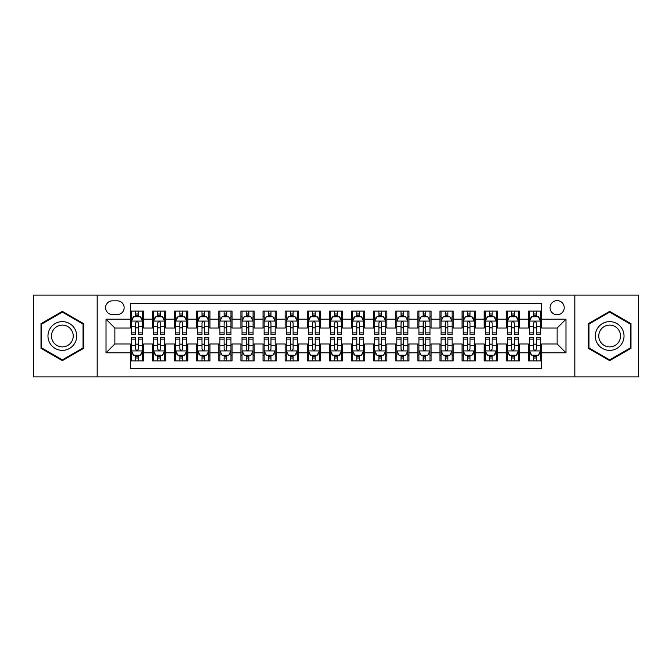 <?xml version="1.0" encoding="UTF-8"?>
<svg xmlns="http://www.w3.org/2000/svg" width="672" height="672" viewBox="0 0 672 672"><rect width="100%" height="100%" fill="white"/><g stroke="black" fill="none" stroke-linecap="round" stroke-linejoin="round"><path stroke-width="1.01" d="M557.13 300.619A7.073 7.073 0 0 0 550.057 307.692A7.073 7.073 0 0 0 557.13 314.773A7.073 7.073 0 0 0 564.211 307.692A7.073 7.073 0 0 0 557.13 300.619M574.82 376.908L638.4 376.908L638.4 295.092L574.82 295.092L574.82 376.908L97.18 376.908L97.18 295.092L33.6 295.092L33.6 376.908L97.18 376.908M541.657 311.119L528.385 311.119L528.385 319.192L519.54 319.192L519.54 328.037L528.385 328.037L528.385 319.192M519.54 319.192L519.54 311.119L506.276 311.119L506.276 319.192L497.431 319.192L497.431 328.037L506.276 328.037L506.276 319.192M497.431 319.192L497.431 311.119L484.159 311.119L484.159 319.192L475.314 319.192L475.314 328.037L484.159 328.037L484.159 319.192M475.314 319.192L475.314 311.119L462.042 311.119L462.042 319.192L453.197 319.192L453.197 328.037L462.042 328.037L462.042 319.192M453.197 319.192L453.197 311.119L439.933 311.119L439.933 319.192L431.088 319.192L431.088 328.037L439.933 328.037L439.933 319.192M431.088 319.192L431.088 311.119L417.816 311.119L417.816 319.192L408.971 319.192L408.971 328.037L417.816 328.037L417.816 319.192M408.971 319.192L408.971 311.119L395.707 311.119L395.707 319.192L386.862 319.192L386.862 328.037L395.707 328.037L395.707 319.192M386.862 319.192L386.862 311.119L373.59 311.119L373.59 319.192L364.745 319.192L364.745 328.037L373.59 328.037L373.59 319.192M364.745 319.192L364.745 311.119L351.481 311.119L351.481 319.192L342.636 319.192L342.636 328.037L351.481 328.037L351.481 319.192M342.636 319.192L342.636 311.119L329.364 311.119L329.364 319.192L320.519 319.192L320.519 328.037L329.364 328.037L329.364 319.192M320.519 319.192L320.519 311.119L307.255 311.119L307.255 319.192L298.41 319.192L298.41 328.037L307.255 328.037L307.255 319.192M298.41 319.192L298.41 311.119L285.138 311.119L285.138 319.192L276.293 319.192L276.293 328.037L285.138 328.037L285.138 319.192M276.293 319.192L276.293 311.119L263.029 311.119L263.029 319.192L254.184 319.192L254.184 328.037L263.029 328.037L263.029 319.192M254.184 319.192L254.184 311.119L240.912 311.119L240.912 319.192L232.067 319.192L232.067 328.037L240.912 328.037L240.912 319.192M232.067 319.192L232.067 311.119L218.803 311.119L218.803 319.192L209.958 319.192L209.958 328.037L218.803 328.037L218.803 319.192M209.958 319.192L209.958 311.119L196.686 311.119L196.686 319.192L187.841 319.192L187.841 328.037L196.686 328.037L196.686 319.192M187.841 319.192L187.841 311.119L174.569 311.119L174.569 319.192L165.724 319.192L165.724 328.037L174.569 328.037L174.569 319.192M165.724 319.192L165.724 311.119L152.46 311.119L152.46 328.037L143.615 328.037L143.615 311.119L130.343 311.119M130.343 360.881L143.615 360.881L143.615 343.963L152.46 343.963L152.46 360.881L165.724 360.881L165.724 343.963L174.569 343.963L174.569 352.808L165.724 352.808M174.569 352.808L174.569 360.881L187.841 360.881L187.841 343.963L196.686 343.963L196.686 352.808L187.841 352.808M196.686 352.808L196.686 360.881L209.958 360.881L209.958 343.963L218.803 343.963L218.803 352.808L209.958 352.808M218.803 352.808L218.803 360.881L232.067 360.881L232.067 343.963L240.912 343.963L240.912 352.808L232.067 352.808M240.912 352.808L240.912 360.881L254.184 360.881L254.184 343.963L263.029 343.963L263.029 352.808L254.184 352.808M263.029 352.808L263.029 360.881L276.293 360.881L276.293 343.963L285.138 343.963L285.138 352.808L276.293 352.808M285.138 352.808L285.138 360.881L298.41 360.881L298.41 343.963L307.255 343.963L307.255 352.808L298.41 352.808M307.255 352.808L307.255 360.881L320.519 360.881L320.519 343.963L329.364 343.963L329.364 352.808L320.519 352.808M329.364 352.808L329.364 360.881L342.636 360.881L342.636 343.963L351.481 343.963L351.481 352.808L342.636 352.808M351.481 352.808L351.481 360.881L364.745 360.881L364.745 343.963L373.59 343.963L373.59 352.808L364.745 352.808M373.59 352.808L373.59 360.881L386.862 360.881L386.862 343.963L395.707 343.963L395.707 352.808L386.862 352.808M395.707 352.808L395.707 360.881L408.971 360.881L408.971 343.963L417.816 343.963L417.816 352.808L408.971 352.808M417.816 352.808L417.816 360.881L431.088 360.881L431.088 343.963L439.933 343.963L439.933 352.808L431.088 352.808M439.933 352.808L439.933 360.881L453.197 360.881L453.197 343.963L462.042 343.963L462.042 352.808L453.197 352.808M462.042 352.808L462.042 360.881L475.314 360.881L475.314 343.963L484.159 343.963L484.159 352.808L475.314 352.808M484.159 352.808L484.159 360.881L497.431 360.881L497.431 343.963L506.276 343.963L506.276 352.808L497.431 352.808M506.276 352.808L506.276 360.881L519.54 360.881L519.54 343.963L528.385 343.963L528.385 352.808L519.54 352.808M112.434 314.546L117.298 314.546A6.854 6.854 0 0 0 124.152 307.692A6.854 6.854 0 0 0 117.298 300.838L112.434 300.838A6.854 6.854 0 0 0 105.58 307.692A6.854 6.854 0 0 0 112.434 314.546M574.82 295.092L97.18 295.092M541.657 319.192L541.657 303.71L130.343 303.71L130.343 328.037L114.87 328.037L114.87 343.963L130.343 343.963L130.343 368.29L541.657 368.29L541.657 343.963L557.13 343.963L557.13 328.037L541.657 328.037L541.657 319.192L565.975 319.192L565.975 352.808L541.657 352.808M130.343 352.808L106.025 352.808L106.025 319.192L130.343 319.192M528.385 352.808L528.385 360.881L541.657 360.881M130.343 316.655L131.452 316.655M135.652 316.655L138.306 316.655M142.506 316.655L143.615 316.655M130.343 327.818L131.452 327.818M135.652 327.818L138.306 327.818M142.506 327.818L143.615 327.818M130.343 344.182L131.452 344.182M135.652 344.182L138.306 344.182M142.506 344.182L143.615 344.182M130.343 355.345L131.452 355.345M135.652 355.345L138.306 355.345M142.506 355.345L143.615 355.345M152.46 327.818L153.569 327.818M157.769 327.818L160.423 327.818M164.623 327.818L165.724 327.818M152.46 316.655L153.569 316.655M157.769 316.655L160.423 316.655M164.623 316.655L165.724 316.655M152.46 344.182L153.569 344.182M157.769 344.182L160.423 344.182M164.623 344.182L165.724 344.182M152.46 355.345L153.569 355.345M157.769 355.345L160.423 355.345M164.623 355.345L165.724 355.345M174.569 344.182L175.678 344.182M179.878 344.182L182.532 344.182M186.732 344.182L187.841 344.182M174.569 355.345L175.678 355.345M179.878 355.345L182.532 355.345M186.732 355.345L187.841 355.345M174.569 316.655L175.678 316.655M179.878 316.655L182.532 316.655M186.732 316.655L187.841 316.655M174.569 327.818L175.678 327.818M179.878 327.818L182.532 327.818M186.732 327.818L187.841 327.818M196.686 344.182L197.795 344.182M201.995 344.182L204.649 344.182M208.849 344.182L209.958 344.182M196.686 355.345L197.795 355.345M201.995 355.345L204.649 355.345M208.849 355.345L209.958 355.345M196.686 316.655L197.795 316.655M201.995 316.655L204.649 316.655M208.849 316.655L209.958 316.655M196.686 327.818L197.795 327.818M201.995 327.818L204.649 327.818M208.849 327.818L209.958 327.818M218.803 344.182L219.904 344.182M224.104 344.182L226.758 344.182M230.958 344.182L232.067 344.182M218.803 355.345L219.904 355.345M224.104 355.345L226.758 355.345M230.958 355.345L232.067 355.345M218.803 316.655L219.904 316.655M224.104 316.655L226.758 316.655M230.958 316.655L232.067 316.655M218.803 327.818L219.904 327.818M224.104 327.818L226.758 327.818M230.958 327.818L232.067 327.818M240.912 344.182L242.021 344.182M246.221 344.182L248.875 344.182M253.075 344.182L254.184 344.182M240.912 355.345L242.021 355.345M246.221 355.345L248.875 355.345M253.075 355.345L254.184 355.345M240.912 316.655L242.021 316.655M246.221 316.655L248.875 316.655M253.075 316.655L254.184 316.655M240.912 327.818L242.021 327.818M246.221 327.818L248.875 327.818M253.075 327.818L254.184 327.818M263.029 344.182L264.13 344.182M268.33 344.182L270.984 344.182M275.192 344.182L276.293 344.182M263.029 355.345L264.13 355.345M268.33 355.345L270.984 355.345M275.192 355.345L276.293 355.345M263.029 316.655L264.13 316.655M268.33 316.655L270.984 316.655M275.192 316.655L276.293 316.655M263.029 327.818L264.13 327.818M268.33 327.818L270.984 327.818M275.192 327.818L276.293 327.818M285.138 344.182L286.247 344.182M290.447 344.182L293.101 344.182M297.301 344.182L298.41 344.182M285.138 355.345L286.247 355.345M290.447 355.345L293.101 355.345M297.301 355.345L298.41 355.345M285.138 316.655L286.247 316.655M290.447 316.655L293.101 316.655M297.301 316.655L298.41 316.655M285.138 327.818L286.247 327.818M290.447 327.818L293.101 327.818M297.301 327.818L298.41 327.818M307.255 344.182L308.356 344.182M312.564 344.182L315.21 344.182M319.418 344.182L320.519 344.182M307.255 355.345L308.356 355.345M312.564 355.345L315.21 355.345M319.418 355.345L320.519 355.345M307.255 316.655L308.356 316.655M312.564 316.655L315.21 316.655M319.418 316.655L320.519 316.655M307.255 327.818L308.356 327.818M312.564 327.818L315.21 327.818M319.418 327.818L320.519 327.818M329.364 344.182L330.473 344.182M334.673 344.182L337.327 344.182M341.527 344.182L342.636 344.182M329.364 355.345L330.473 355.345M334.673 355.345L337.327 355.345M341.527 355.345L342.636 355.345M329.364 316.655L330.473 316.655M334.673 316.655L337.327 316.655M341.527 316.655L342.636 316.655M329.364 327.818L330.473 327.818M334.673 327.818L337.327 327.818M341.527 327.818L342.636 327.818M351.481 344.182L352.582 344.182M356.79 344.182L359.436 344.182M363.644 344.182L364.745 344.182M351.481 355.345L352.582 355.345M356.79 355.345L359.436 355.345M363.644 355.345L364.745 355.345M351.481 316.655L352.582 316.655M356.79 316.655L359.436 316.655M363.644 316.655L364.745 316.655M351.481 327.818L352.582 327.818M356.79 327.818L359.436 327.818M363.644 327.818L364.745 327.818M373.59 344.182L374.699 344.182M378.899 344.182L381.553 344.182M385.753 344.182L386.862 344.182M373.59 355.345L374.699 355.345M378.899 355.345L381.553 355.345M385.753 355.345L386.862 355.345M373.59 316.655L374.699 316.655M378.899 316.655L381.553 316.655M385.753 316.655L386.862 316.655M373.59 327.818L374.699 327.818M378.899 327.818L381.553 327.818M385.753 327.818L386.862 327.818M395.707 344.182L396.808 344.182M401.016 344.182L403.67 344.182M407.87 344.182L408.971 344.182M395.707 355.345L396.808 355.345M401.016 355.345L403.67 355.345M407.87 355.345L408.971 355.345M395.707 316.655L396.808 316.655M401.016 316.655L403.67 316.655M407.87 316.655L408.971 316.655M395.707 327.818L396.808 327.818M401.016 327.818L403.67 327.818M407.87 327.818L408.971 327.818M417.816 344.182L418.925 344.182M423.125 344.182L425.779 344.182M429.979 344.182L431.088 344.182M417.816 355.345L418.925 355.345M423.125 355.345L425.779 355.345M429.979 355.345L431.088 355.345M417.816 316.655L418.925 316.655M423.125 316.655L425.779 316.655M429.979 316.655L431.088 316.655M417.816 327.818L418.925 327.818M423.125 327.818L425.779 327.818M429.979 327.818L431.088 327.818M439.933 344.182L441.042 344.182M445.242 344.182L447.896 344.182M452.096 344.182L453.197 344.182M439.933 355.345L441.042 355.345M445.242 355.345L447.896 355.345M452.096 355.345L453.197 355.345M439.933 316.655L441.042 316.655M445.242 316.655L447.896 316.655M452.096 316.655L453.197 316.655M439.933 327.818L441.042 327.818M445.242 327.818L447.896 327.818M452.096 327.818L453.197 327.818M462.042 344.182L463.151 344.182M467.351 344.182L470.005 344.182M474.205 344.182L475.314 344.182M462.042 355.345L463.151 355.345M467.351 355.345L470.005 355.345M474.205 355.345L475.314 355.345M462.042 316.655L463.151 316.655M467.351 316.655L470.005 316.655M474.205 316.655L475.314 316.655M462.042 327.818L463.151 327.818M467.351 327.818L470.005 327.818M474.205 327.818L475.314 327.818M484.159 344.182L485.268 344.182M489.468 344.182L492.122 344.182M496.322 344.182L497.431 344.182M484.159 355.345L485.268 355.345M489.468 355.345L492.122 355.345M496.322 355.345L497.431 355.345M484.159 316.655L485.268 316.655M489.468 316.655L492.122 316.655M496.322 316.655L497.431 316.655M484.159 327.818L485.268 327.818M489.468 327.818L492.122 327.818M496.322 327.818L497.431 327.818M506.276 344.182L507.377 344.182M511.577 344.182L514.231 344.182M518.431 344.182L519.54 344.182M506.276 355.345L507.377 355.345M511.577 355.345L514.231 355.345M518.431 355.345L519.54 355.345M506.276 316.655L507.377 316.655M511.577 316.655L514.231 316.655M518.431 316.655L519.54 316.655M506.276 327.818L507.377 327.818M511.577 327.818L514.231 327.818M518.431 327.818L519.54 327.818M528.385 344.182L529.494 344.182M533.694 344.182L536.348 344.182M540.548 344.182L541.657 344.182M528.385 355.345L529.494 355.345M533.694 355.345L536.348 355.345M540.548 355.345L541.657 355.345M528.385 316.655L529.494 316.655M533.694 316.655L536.348 316.655M540.548 316.655L541.657 316.655M528.385 327.818L529.494 327.818M533.694 327.818L536.348 327.818M540.548 327.818L541.657 327.818M114.87 328.037L106.025 319.192M114.87 343.963L106.025 352.808M565.975 319.192L557.13 328.037M565.975 352.808L557.13 343.963M62.345 360.637L83.689 348.323L83.689 323.677L62.345 311.363L41.009 323.677L41.009 348.323L62.345 360.637M630.991 323.677L609.655 311.363L588.311 323.677L588.311 348.323L609.655 360.637L630.991 348.323L630.991 323.677M138.306 314L135.652 314M142.506 332.875L138.306 332.875L138.306 334.673L142.506 334.673L142.506 321.182L140.297 316.764L133.661 316.764L131.452 321.182L131.452 334.673L135.652 334.673L135.652 332.875L131.452 332.875M131.452 321.182L131.452 311.119M142.506 321.182L142.506 311.119M135.652 316.764L135.652 311.119M138.306 311.119L138.306 316.764M138.306 332.875L138.306 322.846C137.424 321.14 136.542 321.14 135.652 322.846L135.652 332.875M135.652 358L138.306 358M131.452 339.125L135.652 339.125L135.652 337.327L131.452 337.327L131.452 350.818L133.661 355.236L140.297 355.236L142.506 350.818L142.506 337.327L138.306 337.327L138.306 339.125L142.506 339.125M142.506 350.818L142.506 360.881M131.452 350.818L131.452 360.881M138.306 355.236L138.306 360.881M135.652 360.881L135.652 355.236M135.652 339.125L135.652 349.154C136.534 350.86 137.424 350.86 138.306 349.154L138.306 339.125M62.345 321.628A14.372 14.372 0 0 0 47.972 336A14.372 14.372 0 0 0 62.345 350.372A14.372 14.372 0 0 0 76.717 336A14.372 14.372 0 0 0 62.345 321.628M62.345 325.114A10.886 10.886 0 0 0 51.467 336A10.886 10.886 0 0 0 62.345 346.886A10.886 10.886 0 0 0 73.231 336A10.886 10.886 0 0 0 62.345 325.114M83.026 347.936L62.345 359.873L41.672 347.936L41.672 324.064L62.345 312.127L83.026 324.064L83.026 347.936M597.206 328.81A14.372 14.372 0 0 0 602.465 348.449A14.372 14.372 0 0 0 622.104 343.19A14.372 14.372 0 0 0 616.837 323.551A14.372 14.372 0 0 0 597.206 328.81M600.23 330.557A10.886 10.886 0 0 0 604.212 345.425A10.886 10.886 0 0 0 619.08 341.443A10.886 10.886 0 0 0 615.09 326.575A10.886 10.886 0 0 0 600.23 330.557M630.328 324.064L630.328 347.936L609.655 359.873L588.974 347.936L588.974 324.064L609.655 312.127L630.328 324.064M160.423 314L157.769 314M164.623 332.875L160.423 332.875L160.423 334.673L164.623 334.673L164.623 321.182L162.414 316.764L155.778 316.764L153.569 321.182L153.569 334.673L157.769 334.673L157.769 332.875L153.569 332.875M153.569 321.182L153.569 311.119M164.623 321.182L164.623 311.119M157.769 316.764L157.769 311.119M160.423 311.119L160.423 316.764M160.423 332.875L160.423 322.846C159.533 321.14 158.651 321.14 157.769 322.846L157.769 332.875M182.532 314L179.878 314M186.732 332.875L182.532 332.875L182.532 334.673L186.732 334.673L186.732 321.182L184.523 316.764L177.887 316.764L175.678 321.182L175.678 334.673L179.878 334.673L179.878 332.875L175.678 332.875M175.678 321.182L175.678 311.119M186.732 321.182L186.732 311.119M179.878 316.764L179.878 311.119M182.532 311.119L182.532 316.764M182.532 332.875L182.532 322.846C181.65 321.14 180.768 321.14 179.878 322.846L179.878 332.875M204.649 314L201.995 314M208.849 332.875L204.649 332.875L204.649 334.673L208.849 334.673L208.849 321.182L206.64 316.764L200.004 316.764L197.795 321.182L197.795 334.673L201.995 334.673L201.995 332.875L197.795 332.875M197.795 321.182L197.795 311.119M208.849 321.182L208.849 311.119M201.995 316.764L201.995 311.119M204.649 311.119L204.649 316.764M204.649 332.875L204.649 322.846C203.767 321.14 202.877 321.14 201.995 322.846L201.995 332.875M226.758 314L224.104 314M230.958 332.875L226.758 332.875L226.758 334.673L230.958 334.673L230.958 321.182L228.749 316.764L222.113 316.764L219.904 321.182L219.904 334.673L224.104 334.673L224.104 332.875L219.904 332.875M219.904 321.182L219.904 311.119M230.958 321.182L230.958 311.119M224.104 316.764L224.104 311.119M226.758 311.119L226.758 316.764M226.758 332.875L226.758 322.846C225.876 321.14 224.994 321.14 224.104 322.846L224.104 332.875M157.769 358L160.423 358M153.569 339.125L157.769 339.125L157.769 337.327L153.569 337.327L153.569 350.818L155.778 355.236L162.414 355.236L164.623 350.818L164.623 337.327L160.423 337.327L160.423 339.125L164.623 339.125M164.623 350.818L164.623 360.881M153.569 350.818L153.569 360.881M160.423 355.236L160.423 360.881M157.769 360.881L157.769 355.236M157.769 339.125L157.769 349.154C158.651 350.86 159.533 350.86 160.423 349.154L160.423 339.125M179.878 358L182.532 358M175.678 339.125L179.878 339.125L179.878 337.327L175.678 337.327L175.678 350.818L177.887 355.236L184.523 355.236L186.732 350.818L186.732 337.327L182.532 337.327L182.532 339.125L186.732 339.125M186.732 350.818L186.732 360.881M175.678 350.818L175.678 360.881M182.532 355.236L182.532 360.881M179.878 360.881L179.878 355.236M179.878 339.125L179.878 349.154C180.76 350.86 181.65 350.86 182.532 349.154L182.532 339.125M201.995 358L204.649 358M197.795 339.125L201.995 339.125L201.995 337.327L197.795 337.327L197.795 350.818L200.004 355.236L206.64 355.236L208.849 350.818L208.849 337.327L204.649 337.327L204.649 339.125L208.849 339.125M208.849 350.818L208.849 360.881M197.795 350.818L197.795 360.881M204.649 355.236L204.649 360.881M201.995 360.881L201.995 355.236M201.995 339.125L201.995 349.154C202.877 350.86 203.759 350.86 204.649 349.154L204.649 339.125M224.104 358L226.758 358M219.904 339.125L224.104 339.125L224.104 337.327L219.904 337.327L219.904 350.818L222.113 355.236L228.749 355.236L230.958 350.818L230.958 337.327L226.758 337.327L226.758 339.125L230.958 339.125M230.958 350.818L230.958 360.881M219.904 350.818L219.904 360.881M226.758 355.236L226.758 360.881M224.104 360.881L224.104 355.236M224.104 339.125L224.104 349.154C224.994 350.86 225.876 350.86 226.758 349.154L226.758 339.125M248.875 314L246.221 314M253.075 332.875L248.875 332.875L248.875 334.673L253.075 334.673L253.075 321.182L250.866 316.764L244.23 316.764L242.021 321.182L242.021 334.673L246.221 334.673L246.221 332.875L242.021 332.875M242.021 321.182L242.021 311.119M253.075 321.182L253.075 311.119M246.221 316.764L246.221 311.119M248.875 311.119L248.875 316.764M248.875 332.875L248.875 322.846C247.993 321.14 247.103 321.14 246.221 322.846L246.221 332.875M246.221 358L248.875 358M242.021 339.125L246.221 339.125L246.221 337.327L242.021 337.327L242.021 350.818L244.23 355.236L250.866 355.236L253.075 350.818L253.075 337.327L248.875 337.327L248.875 339.125L253.075 339.125M253.075 350.818L253.075 360.881M242.021 350.818L242.021 360.881M248.875 355.236L248.875 360.881M246.221 360.881L246.221 355.236M246.221 339.125L246.221 349.154C247.103 350.86 247.985 350.86 248.875 349.154L248.875 339.125M270.984 314L268.33 314M275.192 332.875L270.984 332.875L270.984 334.673L275.192 334.673L275.192 321.182L272.975 316.764L266.339 316.764L264.13 321.182L264.13 334.673L268.33 334.673L268.33 332.875L264.13 332.875M264.13 321.182L264.13 311.119M275.192 321.182L275.192 311.119M268.33 316.764L268.33 311.119M270.984 311.119L270.984 316.764M270.984 332.875L270.984 322.846C270.102 321.14 269.22 321.14 268.33 322.846L268.33 332.875M268.33 358L270.984 358M264.13 339.125L268.33 339.125L268.33 337.327L264.13 337.327L264.13 350.818L266.339 355.236L272.975 355.236L275.192 350.818L275.192 337.327L270.984 337.327L270.984 339.125L275.192 339.125M275.192 350.818L275.192 360.881M264.13 350.818L264.13 360.881M270.984 355.236L270.984 360.881M268.33 360.881L268.33 355.236M268.33 339.125L268.33 349.154C269.22 350.86 270.102 350.86 270.984 349.154L270.984 339.125M293.101 314L290.447 314M297.301 332.875L293.101 332.875L293.101 334.673L297.301 334.673L297.301 321.182L295.092 316.764L288.456 316.764L286.247 321.182L286.247 334.673L290.447 334.673L290.447 332.875L286.247 332.875M286.247 321.182L286.247 311.119M297.301 321.182L297.301 311.119M290.447 316.764L290.447 311.119M293.101 311.119L293.101 316.764M293.101 332.875L293.101 322.846C292.219 321.14 291.329 321.14 290.447 322.846L290.447 332.875M290.447 358L293.101 358M286.247 339.125L290.447 339.125L290.447 337.327L286.247 337.327L286.247 350.818L288.456 355.236L295.092 355.236L297.301 350.818L297.301 337.327L293.101 337.327L293.101 339.125L297.301 339.125M297.301 350.818L297.301 360.881M286.247 350.818L286.247 360.881M293.101 355.236L293.101 360.881M290.447 360.881L290.447 355.236M290.447 339.125L290.447 349.154C291.329 350.86 292.211 350.86 293.101 349.154L293.101 339.125M315.21 314L312.564 314M319.418 332.875L315.21 332.875L315.21 334.673L319.418 334.673L319.418 321.182L317.201 316.764L310.573 316.764L308.356 321.182L308.356 334.673L312.564 334.673L312.564 332.875L308.356 332.875M308.356 321.182L308.356 311.119M319.418 321.182L319.418 311.119M312.564 316.764L312.564 311.119M315.21 311.119L315.21 316.764M315.21 332.875L315.21 322.846C314.328 321.14 313.446 321.14 312.564 322.846L312.564 332.875M312.564 358L315.21 358M308.356 339.125L312.564 339.125L312.564 337.327L308.356 337.327L308.356 350.818L310.573 355.236L317.201 355.236L319.418 350.818L319.418 337.327L315.21 337.327L315.21 339.125L319.418 339.125M319.418 350.818L319.418 360.881M308.356 350.818L308.356 360.881M315.21 355.236L315.21 360.881M312.564 360.881L312.564 355.236M312.564 339.125L312.564 349.154C313.446 350.86 314.328 350.86 315.21 349.154L315.21 339.125M337.327 314L334.673 314M341.527 332.875L337.327 332.875L337.327 334.673L341.527 334.673L341.527 321.182L339.318 316.764L332.682 316.764L330.473 321.182L330.473 334.673L334.673 334.673L334.673 332.875L330.473 332.875M330.473 321.182L330.473 311.119M341.527 321.182L341.527 311.119M334.673 316.764L334.673 311.119M337.327 311.119L337.327 316.764M337.327 332.875L337.327 322.846C336.445 321.14 335.555 321.14 334.673 322.846L334.673 332.875M334.673 358L337.327 358M330.473 339.125L334.673 339.125L334.673 337.327L330.473 337.327L330.473 350.818L332.682 355.236L339.318 355.236L341.527 350.818L341.527 337.327L337.327 337.327L337.327 339.125L341.527 339.125M341.527 350.818L341.527 360.881M330.473 350.818L330.473 360.881M337.327 355.236L337.327 360.881M334.673 360.881L334.673 355.236M334.673 339.125L334.673 349.154C335.555 350.86 336.445 350.86 337.327 349.154L337.327 339.125M359.436 314L356.79 314M363.644 332.875L359.436 332.875L359.436 334.673L363.644 334.673L363.644 321.182L361.427 316.764L354.799 316.764L352.582 321.182L352.582 334.673L356.79 334.673L356.79 332.875L352.582 332.875M352.582 321.182L352.582 311.119M363.644 321.182L363.644 311.119M356.79 316.764L356.79 311.119M359.436 311.119L359.436 316.764M359.436 332.875L359.436 322.846C358.554 321.14 357.672 321.14 356.79 322.846L356.79 332.875M356.79 358L359.436 358M352.582 339.125L356.79 339.125L356.79 337.327L352.582 337.327L352.582 350.818L354.799 355.236L361.427 355.236L363.644 350.818L363.644 337.327L359.436 337.327L359.436 339.125L363.644 339.125M363.644 350.818L363.644 360.881M352.582 350.818L352.582 360.881M359.436 355.236L359.436 360.881M356.79 360.881L356.79 355.236M356.79 339.125L356.79 349.154C357.672 350.86 358.554 350.86 359.436 349.154L359.436 339.125M381.553 314L378.899 314M385.753 332.875L381.553 332.875L381.553 334.673L385.753 334.673L385.753 321.182L383.544 316.764L376.908 316.764L374.699 321.182L374.699 334.673L378.899 334.673L378.899 332.875L374.699 332.875M374.699 321.182L374.699 311.119M385.753 321.182L385.753 311.119M378.899 316.764L378.899 311.119M381.553 311.119L381.553 316.764M381.553 332.875L381.553 322.846C380.671 321.14 379.789 321.14 378.899 322.846L378.899 332.875M378.899 358L381.553 358M374.699 339.125L378.899 339.125L378.899 337.327L374.699 337.327L374.699 350.818L376.908 355.236L383.544 355.236L385.753 350.818L385.753 337.327L381.553 337.327L381.553 339.125L385.753 339.125M385.753 350.818L385.753 360.881M374.699 350.818L374.699 360.881M381.553 355.236L381.553 360.881M378.899 360.881L378.899 355.236M378.899 339.125L378.899 349.154C379.781 350.86 380.671 350.86 381.553 349.154L381.553 339.125M403.67 314L401.016 314M407.87 332.875L403.67 332.875L403.67 334.673L407.87 334.673L407.87 321.182L405.661 316.764L399.025 316.764L396.808 321.182L396.808 334.673L401.016 334.673L401.016 332.875L396.808 332.875M396.808 321.182L396.808 311.119M407.87 321.182L407.87 311.119M401.016 316.764L401.016 311.119M403.67 311.119L403.67 316.764M403.67 332.875L403.67 322.846C402.78 321.14 401.898 321.14 401.016 322.846L401.016 332.875M401.016 358L403.67 358M396.808 339.125L401.016 339.125L401.016 337.327L396.808 337.327L396.808 350.818L399.025 355.236L405.661 355.236L407.87 350.818L407.87 337.327L403.67 337.327L403.67 339.125L407.87 339.125M407.87 350.818L407.87 360.881M396.808 350.818L396.808 360.881M403.67 355.236L403.67 360.881M401.016 360.881L401.016 355.236M401.016 339.125L401.016 349.154C401.898 350.86 402.78 350.86 403.67 349.154L403.67 339.125M425.779 314L423.125 314M429.979 332.875L425.779 332.875L425.779 334.673L429.979 334.673L429.979 321.182L427.77 316.764L421.134 316.764L418.925 321.182L418.925 334.673L423.125 334.673L423.125 332.875L418.925 332.875M418.925 321.182L418.925 311.119M429.979 321.182L429.979 311.119M423.125 316.764L423.125 311.119M425.779 311.119L425.779 316.764M425.779 332.875L425.779 322.846C424.897 321.14 424.015 321.14 423.125 322.846L423.125 332.875M423.125 358L425.779 358M418.925 339.125L423.125 339.125L423.125 337.327L418.925 337.327L418.925 350.818L421.134 355.236L427.77 355.236L429.979 350.818L429.979 337.327L425.779 337.327L425.779 339.125L429.979 339.125M429.979 350.818L429.979 360.881M418.925 350.818L418.925 360.881M425.779 355.236L425.779 360.881M423.125 360.881L423.125 355.236M423.125 339.125L423.125 349.154C424.007 350.86 424.897 350.86 425.779 349.154L425.779 339.125M447.896 314L445.242 314M452.096 332.875L447.896 332.875L447.896 334.673L452.096 334.673L452.096 321.182L449.887 316.764L443.251 316.764L441.042 321.182L441.042 334.673L445.242 334.673L445.242 332.875L441.042 332.875M441.042 321.182L441.042 311.119M452.096 321.182L452.096 311.119M445.242 316.764L445.242 311.119M447.896 311.119L447.896 316.764M447.896 332.875L447.896 322.846C447.006 321.14 446.124 321.14 445.242 322.846L445.242 332.875M445.242 358L447.896 358M441.042 339.125L445.242 339.125L445.242 337.327L441.042 337.327L441.042 350.818L443.251 355.236L449.887 355.236L452.096 350.818L452.096 337.327L447.896 337.327L447.896 339.125L452.096 339.125M452.096 350.818L452.096 360.881M441.042 350.818L441.042 360.881M447.896 355.236L447.896 360.881M445.242 360.881L445.242 355.236M445.242 339.125L445.242 349.154C446.124 350.86 447.006 350.86 447.896 349.154L447.896 339.125M470.005 314L467.351 314M474.205 332.875L470.005 332.875L470.005 334.673L474.205 334.673L474.205 321.182L471.996 316.764L465.36 316.764L463.151 321.182L463.151 334.673L467.351 334.673L467.351 332.875L463.151 332.875M463.151 321.182L463.151 311.119M474.205 321.182L474.205 311.119M467.351 316.764L467.351 311.119M470.005 311.119L470.005 316.764M470.005 332.875L470.005 322.846C469.123 321.14 468.241 321.14 467.351 322.846L467.351 332.875M467.351 358L470.005 358M463.151 339.125L467.351 339.125L467.351 337.327L463.151 337.327L463.151 350.818L465.36 355.236L471.996 355.236L474.205 350.818L474.205 337.327L470.005 337.327L470.005 339.125L474.205 339.125M474.205 350.818L474.205 360.881M463.151 350.818L463.151 360.881M470.005 355.236L470.005 360.881M467.351 360.881L467.351 355.236M467.351 339.125L467.351 349.154C468.233 350.86 469.123 350.86 470.005 349.154L470.005 339.125M492.122 314L489.468 314M496.322 332.875L492.122 332.875L492.122 334.673L496.322 334.673L496.322 321.182L494.113 316.764L487.477 316.764L485.268 321.182L485.268 334.673L489.468 334.673L489.468 332.875L485.268 332.875M485.268 321.182L485.268 311.119M496.322 321.182L496.322 311.119M489.468 316.764L489.468 311.119M492.122 311.119L492.122 316.764M492.122 332.875L492.122 322.846C491.24 321.14 490.35 321.14 489.468 322.846L489.468 332.875M489.468 358L492.122 358M485.268 339.125L489.468 339.125L489.468 337.327L485.268 337.327L485.268 350.818L487.477 355.236L494.113 355.236L496.322 350.818L496.322 337.327L492.122 337.327L492.122 339.125L496.322 339.125M496.322 350.818L496.322 360.881M485.268 350.818L485.268 360.881M492.122 355.236L492.122 360.881M489.468 360.881L489.468 355.236M489.468 339.125L489.468 349.154C490.35 350.86 491.232 350.86 492.122 349.154L492.122 339.125M514.231 314L511.577 314M518.431 332.875L514.231 332.875L514.231 334.673L518.431 334.673L518.431 321.182L516.222 316.764L509.586 316.764L507.377 321.182L507.377 334.673L511.577 334.673L511.577 332.875L507.377 332.875M507.377 321.182L507.377 311.119M518.431 321.182L518.431 311.119M511.577 316.764L511.577 311.119M514.231 311.119L514.231 316.764M514.231 332.875L514.231 322.846C513.349 321.14 512.467 321.14 511.577 322.846L511.577 332.875M511.577 358L514.231 358M507.377 339.125L511.577 339.125L511.577 337.327L507.377 337.327L507.377 350.818L509.586 355.236L516.222 355.236L518.431 350.818L518.431 337.327L514.231 337.327L514.231 339.125L518.431 339.125M518.431 350.818L518.431 360.881M507.377 350.818L507.377 360.881M514.231 355.236L514.231 360.881M511.577 360.881L511.577 355.236M511.577 339.125L511.577 349.154C512.467 350.86 513.349 350.86 514.231 349.154L514.231 339.125M536.348 314L533.694 314M540.548 332.875L536.348 332.875L536.348 334.673L540.548 334.673L540.548 321.182L538.339 316.764L531.703 316.764L529.494 321.182L529.494 334.673L533.694 334.673L533.694 332.875L529.494 332.875M529.494 321.182L529.494 311.119M540.548 321.182L540.548 311.119M533.694 316.764L533.694 311.119M536.348 311.119L536.348 316.764M536.348 332.875L536.348 322.846C535.466 321.14 534.576 321.14 533.694 322.846L533.694 332.875M533.694 358L536.348 358M529.494 339.125L533.694 339.125L533.694 337.327L529.494 337.327L529.494 350.818L531.703 355.236L538.339 355.236L540.548 350.818L540.548 337.327L536.348 337.327L536.348 339.125L540.548 339.125M540.548 350.818L540.548 360.881M529.494 350.818L529.494 360.881M536.348 355.236L536.348 360.881M533.694 360.881L533.694 355.236M533.694 339.125L533.694 349.154C534.576 350.86 535.458 350.86 536.348 349.154L536.348 339.125M152.46 352.808L143.615 352.808M152.46 319.192L143.615 319.192M142.456 321.073L131.51 321.073M131.452 317.982L133.056 317.982M140.902 317.982L142.506 317.982M135.652 326.306L131.452 326.306M142.506 326.306L138.306 326.306M138.306 315.403L135.652 315.403M131.51 350.927L142.456 350.927M142.506 354.018L140.902 354.018M133.056 354.018L131.452 354.018M138.306 345.694L142.506 345.694M131.452 345.694L135.652 345.694M135.652 356.597L138.306 356.597M164.564 321.073L153.619 321.073M153.569 317.982L155.165 317.982M163.019 317.982L164.623 317.982M157.769 326.306L153.569 326.306M164.623 326.306L160.423 326.306M160.423 315.403L157.769 315.403M186.682 321.073L175.736 321.073M175.678 317.982L177.282 317.982M185.136 317.982L186.732 317.982M179.878 326.306L175.678 326.306M186.732 326.306L182.532 326.306M182.532 315.403L179.878 315.403M208.79 321.073L197.845 321.073M197.795 317.982L199.391 317.982M207.245 317.982L208.849 317.982M201.995 326.306L197.795 326.306M208.849 326.306L204.649 326.306M204.649 315.403L201.995 315.403M230.908 321.073L219.962 321.073M219.904 317.982L221.508 317.982M229.362 317.982L230.958 317.982M224.104 326.306L219.904 326.306M230.958 326.306L226.758 326.306M226.758 315.403L224.104 315.403M153.619 350.927L164.564 350.927M164.623 354.018L163.019 354.018M155.165 354.018L153.569 354.018M160.423 345.694L164.623 345.694M153.569 345.694L157.769 345.694M157.769 356.597L160.423 356.597M175.736 350.927L186.682 350.927M186.732 354.018L185.136 354.018M177.282 354.018L175.678 354.018M182.532 345.694L186.732 345.694M175.678 345.694L179.878 345.694M179.878 356.597L182.532 356.597M197.845 350.927L208.79 350.927M208.849 354.018L207.245 354.018M199.391 354.018L197.795 354.018M204.649 345.694L208.849 345.694M197.795 345.694L201.995 345.694M201.995 356.597L204.649 356.597M219.962 350.927L230.908 350.927M230.958 354.018L229.362 354.018M221.508 354.018L219.904 354.018M226.758 345.694L230.958 345.694M219.904 345.694L224.104 345.694M224.104 356.597L226.758 356.597M253.016 321.073L242.071 321.073M242.021 317.982L243.625 317.982M251.471 317.982L253.075 317.982M246.221 326.306L242.021 326.306M253.075 326.306L248.875 326.306M248.875 315.403L246.221 315.403M242.071 350.927L253.016 350.927M253.075 354.018L251.471 354.018M243.625 354.018L242.021 354.018M248.875 345.694L253.075 345.694M242.021 345.694L246.221 345.694M246.221 356.597L248.875 356.597M275.134 321.073L264.188 321.073M264.13 317.982L265.734 317.982M273.588 317.982L275.192 317.982M268.33 326.306L264.13 326.306M275.192 326.306L270.984 326.306M270.984 315.403L268.33 315.403M264.188 350.927L275.134 350.927M275.192 354.018L273.588 354.018M265.734 354.018L264.13 354.018M270.984 345.694L275.192 345.694M264.13 345.694L268.33 345.694M268.33 356.597L270.984 356.597M297.242 321.073L286.297 321.073M286.247 317.982L287.851 317.982M295.697 317.982L297.301 317.982M290.447 326.306L286.247 326.306M297.301 326.306L293.101 326.306M293.101 315.403L290.447 315.403M286.297 350.927L297.242 350.927M297.301 354.018L295.697 354.018M287.851 354.018L286.247 354.018M293.101 345.694L297.301 345.694M286.247 345.694L290.447 345.694M290.447 356.597L293.101 356.597M319.36 321.073L308.414 321.073M308.356 317.982L309.96 317.982M317.814 317.982L319.418 317.982M312.564 326.306L308.356 326.306M319.418 326.306L315.21 326.306M315.21 315.403L312.564 315.403M308.414 350.927L319.36 350.927M319.418 354.018L317.814 354.018M309.96 354.018L308.356 354.018M315.21 345.694L319.418 345.694M308.356 345.694L312.564 345.694M312.564 356.597L315.21 356.597M341.477 321.073L330.523 321.073M330.473 317.982L332.077 317.982M339.923 317.982L341.527 317.982M334.673 326.306L330.473 326.306M341.527 326.306L337.327 326.306M337.327 315.403L334.673 315.403M330.523 350.927L341.477 350.927M341.527 354.018L339.923 354.018M332.077 354.018L330.473 354.018M337.327 345.694L341.527 345.694M330.473 345.694L334.673 345.694M334.673 356.597L337.327 356.597M363.586 321.073L352.64 321.073M352.582 317.982L354.186 317.982M362.04 317.982L363.644 317.982M356.79 326.306L352.582 326.306M363.644 326.306L359.436 326.306M359.436 315.403L356.79 315.403M352.64 350.927L363.586 350.927M363.644 354.018L362.04 354.018M354.186 354.018L352.582 354.018M359.436 345.694L363.644 345.694M352.582 345.694L356.79 345.694M356.79 356.597L359.436 356.597M385.703 321.073L374.758 321.073M374.699 317.982L376.303 317.982M384.149 317.982L385.753 317.982M378.899 326.306L374.699 326.306M385.753 326.306L381.553 326.306M381.553 315.403L378.899 315.403M374.758 350.927L385.703 350.927M385.753 354.018L384.149 354.018M376.303 354.018L374.699 354.018M381.553 345.694L385.753 345.694M374.699 345.694L378.899 345.694M378.899 356.597L381.553 356.597M407.812 321.073L396.866 321.073M396.808 317.982L398.412 317.982M406.266 317.982L407.87 317.982M401.016 326.306L396.808 326.306M407.87 326.306L403.67 326.306M403.67 315.403L401.016 315.403M396.866 350.927L407.812 350.927M407.87 354.018L406.266 354.018M398.412 354.018L396.808 354.018M403.67 345.694L407.87 345.694M396.808 345.694L401.016 345.694M401.016 356.597L403.67 356.597M429.929 321.073L418.984 321.073M418.925 317.982L420.529 317.982M428.375 317.982L429.979 317.982M423.125 326.306L418.925 326.306M429.979 326.306L425.779 326.306M425.779 315.403L423.125 315.403M418.984 350.927L429.929 350.927M429.979 354.018L428.375 354.018M420.529 354.018L418.925 354.018M425.779 345.694L429.979 345.694M418.925 345.694L423.125 345.694M423.125 356.597L425.779 356.597M452.038 321.073L441.092 321.073M441.042 317.982L442.638 317.982M450.492 317.982L452.096 317.982M445.242 326.306L441.042 326.306M452.096 326.306L447.896 326.306M447.896 315.403L445.242 315.403M441.092 350.927L452.038 350.927M452.096 354.018L450.492 354.018M442.638 354.018L441.042 354.018M447.896 345.694L452.096 345.694M441.042 345.694L445.242 345.694M445.242 356.597L447.896 356.597M474.155 321.073L463.21 321.073M463.151 317.982L464.755 317.982M472.609 317.982L474.205 317.982M467.351 326.306L463.151 326.306M474.205 326.306L470.005 326.306M470.005 315.403L467.351 315.403M463.21 350.927L474.155 350.927M474.205 354.018L472.609 354.018M464.755 354.018L463.151 354.018M470.005 345.694L474.205 345.694M463.151 345.694L467.351 345.694M467.351 356.597L470.005 356.597M496.264 321.073L485.318 321.073M485.268 317.982L486.864 317.982M494.718 317.982L496.322 317.982M489.468 326.306L485.268 326.306M496.322 326.306L492.122 326.306M492.122 315.403L489.468 315.403M485.318 350.927L496.264 350.927M496.322 354.018L494.718 354.018M486.864 354.018L485.268 354.018M492.122 345.694L496.322 345.694M485.268 345.694L489.468 345.694M489.468 356.597L492.122 356.597M518.381 321.073L507.436 321.073M507.377 317.982L508.981 317.982M516.835 317.982L518.431 317.982M511.577 326.306L507.377 326.306M518.431 326.306L514.231 326.306M514.231 315.403L511.577 315.403M507.436 350.927L518.381 350.927M518.431 354.018L516.835 354.018M508.981 354.018L507.377 354.018M514.231 345.694L518.431 345.694M507.377 345.694L511.577 345.694M511.577 356.597L514.231 356.597M540.49 321.073L529.544 321.073M529.494 317.982L531.098 317.982M538.944 317.982L540.548 317.982M533.694 326.306L529.494 326.306M540.548 326.306L536.348 326.306M536.348 315.403L533.694 315.403M529.544 350.927L540.49 350.927M540.548 354.018L538.944 354.018M531.098 354.018L529.494 354.018M536.348 345.694L540.548 345.694M529.494 345.694L533.694 345.694M533.694 356.597L536.348 356.597"/></g></svg>
